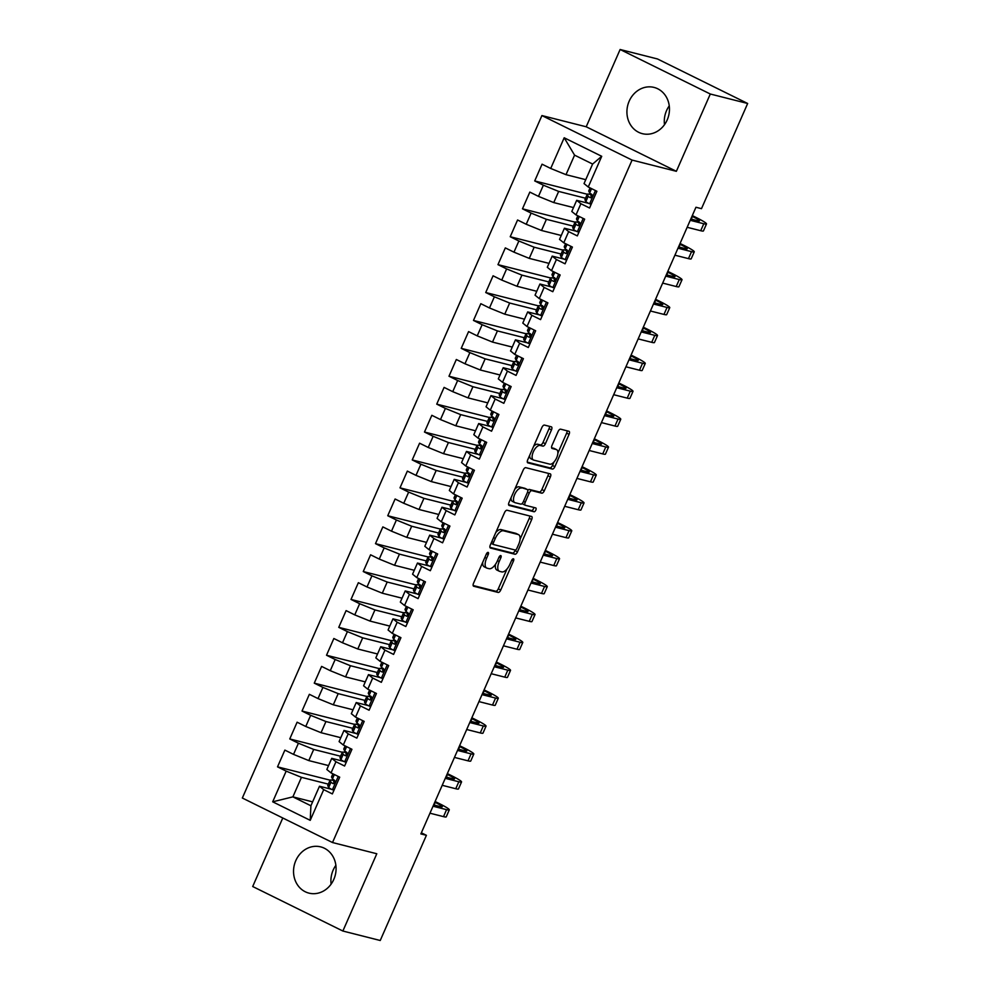 <?xml version="1.0" encoding="UTF-8"?>
<svg xmlns="http://www.w3.org/2000/svg" width="990" height="990" viewBox="0 0 990 990"><rect width="100%" height="100%" fill="white"/><g stroke="black" fill="none" stroke-linecap="round" stroke-linejoin="round"><path stroke-width="1.49" d="M488.132 552.395A2.104 0.965 116.3 0 0 486.338 554.066L473.554 583.172A3.007 1.374 116.3 0 0 473.591 586.204A3.007 1.374 116.3 0 0 473.715 586.253L498.168 592.441A3.007 1.374 116.3 0 0 500.73 590.04L513.501 560.946A2.104 0.965 116.3 0 0 513.488 558.818A2.104 0.965 116.3 0 0 513.389 558.793A2.104 0.965 116.3 0 0 511.607 560.464L509.949 564.226A9.603 4.405 116.3 0 1 501.757 571.898L499.715 571.379A9.603 4.405 116.3 0 1 499.307 571.23A9.603 4.405 116.3 0 1 499.22 561.516L500.866 557.754A2.104 0.965 116.3 0 0 500.853 555.625A2.104 0.965 116.3 0 0 500.754 555.588A2.104 0.965 116.3 0 0 498.972 557.271L497.314 561.033A9.603 4.405 116.3 0 1 489.122 568.693L487.08 568.186A9.603 4.405 116.3 0 1 486.672 568.025A9.603 4.405 116.3 0 1 486.585 558.311L488.231 554.548A2.104 0.965 116.3 0 0 488.219 552.42A2.104 0.965 116.3 0 0 488.132 552.395M629.182 101.153A23.859 21.099 -75.8 0 0 642.337 133.662A23.859 21.099 -75.8 0 0 667.198 119.926A23.859 21.099 -75.8 0 0 654.043 87.417A23.859 21.099 -75.8 0 0 629.182 101.153M669.252 105.868A23.859 21.099 -75.8 0 0 666.542 110.62A23.859 21.099 -75.8 0 0 664.488 124.678M295.8 860.619A23.859 21.099 -75.8 0 0 308.954 893.129A23.859 21.099 -75.8 0 0 333.816 879.38A23.859 21.099 -75.8 0 0 320.661 846.871A23.859 21.099 -75.8 0 0 295.8 860.619M335.87 865.322A23.859 21.099 -75.8 0 0 333.172 870.074A23.859 21.099 -75.8 0 0 331.106 884.132M551.48 429.895A3.007 1.374 116.3 0 0 551.455 426.863A3.007 1.374 116.3 0 0 551.331 426.814L544.463 425.081A3.007 1.374 116.3 0 0 541.901 427.47L527.72 459.793A3.007 1.374 116.3 0 0 527.744 462.825A3.007 1.374 116.3 0 0 527.88 462.875L552.333 469.062A3.007 1.374 116.3 0 0 554.883 466.674L569.077 434.35A3.007 1.374 116.3 0 0 569.04 431.318A3.007 1.374 116.3 0 0 568.916 431.269L560.637 429.177A3.007 1.374 116.3 0 0 558.075 431.566L551.999 445.401A3.007 1.374 116.3 0 0 552.024 448.433A3.007 1.374 116.3 0 0 552.16 448.482L556.269 449.522A8.031 3.688 116.3 0 1 556.603 449.646A8.031 3.688 116.3 0 1 556.516 458.123A8.031 3.688 116.3 0 1 549.834 464.174L533.734 460.103A8.031 3.688 116.3 0 1 533.4 459.966A8.031 3.688 116.3 0 1 533.474 451.489A8.031 3.688 116.3 0 1 540.169 445.45L542.854 446.119A3.007 1.374 116.3 0 0 545.416 443.73L551.48 429.895L549.042 428.695A3.007 1.374 116.3 0 0 549.462 426.344M710.3 94.013L620.124 49.5L586.204 126.782L676.368 171.307L710.3 94.013L747.66 103.48L701.489 208.667L695.958 207.256L420.874 833.914L426.405 835.312L421.356 832.813M676.368 171.307L632.078 160.083L332.504 842.54L242.34 798.027L541.914 115.57L632.078 160.083M282.781 817.988L252.697 886.52L342.874 931.033L376.794 853.751L332.504 842.54M342.874 931.033L380.234 940.5L426.405 835.312M507.078 510.246A3.007 1.374 116.3 0 0 504.516 512.647L490.335 544.958A3.007 1.374 116.3 0 0 490.359 548.002A3.007 1.374 116.3 0 0 490.483 548.039L514.936 554.239A3.007 1.374 116.3 0 0 517.498 551.838L531.692 519.527A3.007 1.374 116.3 0 0 531.655 516.495A3.007 1.374 116.3 0 0 531.531 516.446L507.078 510.246M509.021 502.375L523.215 470.064A3.007 1.374 116.3 0 1 525.777 467.664L550.23 473.851A3.007 1.374 116.3 0 1 550.353 473.901A3.007 1.374 116.3 0 1 550.378 476.945L544.314 490.768A3.007 1.374 116.3 0 1 541.753 493.168L531.828 490.656A3.007 1.374 116.3 0 0 529.266 493.045L525.245 502.227A3.007 1.374 116.3 0 0 525.269 505.259A3.007 1.374 116.3 0 0 525.405 505.308L535.726 507.92A2.104 0.965 116.3 0 1 535.813 507.957A2.104 0.965 116.3 0 1 535.788 510.172A2.104 0.965 116.3 0 1 534.043 511.756L509.182 505.457A3.007 1.374 116.3 0 1 509.058 505.407A3.007 1.374 116.3 0 1 509.021 502.375M312.63 801.863L292.879 796.863L310.91 805.773L310.229 820.339L323.705 789.649L332.355 793.918L339.706 777.175L331.044 772.905L335.944 761.743L344.594 766.025L351.945 749.282L343.295 745.012L348.195 733.85L356.846 738.119L364.196 721.376L355.546 717.107L360.447 705.944L369.097 710.214L376.447 693.483L367.797 689.201L372.686 678.051L381.348 682.32L388.686 665.577L380.036 661.308L384.937 650.145L393.587 654.415L400.938 637.671L392.288 633.402L397.188 622.24L405.838 626.521L413.189 609.778L404.539 605.509L409.439 594.346L418.089 598.616L425.44 581.873L416.778 577.603L421.678 566.441L430.328 570.71L437.679 553.979L429.029 549.697L433.929 538.548L442.579 542.817L449.93 526.074L441.28 521.804L446.181 510.642L454.831 514.911L462.182 498.168L453.531 493.899L458.42 482.736L467.082 487.018L474.42 470.275L465.77 466.005L470.671 454.843L479.321 459.113L486.672 442.369L478.022 438.1L482.922 426.938L491.572 431.207L498.923 414.476L490.273 410.194L495.161 399.044L503.823 403.314L511.162 386.57L502.512 382.301L507.412 371.139L516.062 375.408L523.413 358.665L514.763 354.395L519.663 343.233L528.314 347.502L535.664 330.771L527.014 326.502L531.915 315.34L540.565 319.609L547.915 302.866L539.253 298.596L544.154 287.434L552.804 291.704L560.154 274.972L551.504 270.691L556.405 259.541L565.055 263.81L572.406 247.067L563.755 242.797L568.656 231.635L577.306 235.905L584.657 219.161L576.007 214.892L580.895 203.73L589.557 207.999L596.896 191.268L588.246 186.999L584.038 183.583L592.614 164.055L574.571 155.145L566.008 174.673L585.746 179.673M310.229 820.339L272.696 801.813L286.172 771.123L301.455 777.336L328.334 784.142M335.065 780.999A23.401 2.03 23.7 0 0 330.078 780.17L277.522 766.854L286.172 771.123M277.522 766.854L284.873 750.111L293.523 754.38L298.423 743.218L313.706 749.43L340.585 756.236M347.317 753.093A23.401 2.03 23.7 0 0 342.33 752.264L289.761 738.948L298.423 743.218M289.761 738.948L297.111 722.205L305.762 726.474L310.662 715.324L325.945 721.537L352.836 728.343M359.556 725.2A23.401 2.03 23.7 0 0 354.581 724.371L302.012 711.043L310.662 715.324M302.012 711.043L309.363 694.312L318.013 698.581L322.913 687.419L338.196 693.631L365.075 700.437M366.832 696.453L314.263 683.149L322.913 687.419M314.263 683.149L321.614 666.406L330.264 670.676L335.164 659.513L350.448 665.726L377.326 672.532M384.058 669.389A23.401 2.03 23.7 0 0 379.071 668.559L326.514 655.244L335.164 659.513M326.514 655.244L333.853 638.501L342.503 642.782L347.403 631.62L362.686 637.832L389.577 644.639M396.297 641.495A23.401 2.03 23.7 0 0 391.322 640.666L338.753 627.351L347.403 631.62M338.753 627.351L346.104 610.607L354.754 614.877L359.655 603.714L374.938 609.927L401.829 616.733M408.548 613.59A23.401 2.03 23.7 0 0 403.574 612.761L351.005 599.445L359.655 603.714M351.005 599.445L358.355 582.702L367.005 586.971L371.906 575.821L387.189 582.033L414.068 588.84M420.8 585.696A23.401 2.03 23.7 0 0 415.812 584.855L363.256 571.539L371.906 575.821M363.256 571.539L370.594 554.808L379.257 559.078L384.145 547.915L399.44 554.128L426.319 560.934M433.051 557.791A23.401 2.03 23.7 0 0 428.064 556.962L375.495 543.646L384.145 547.915M375.495 543.646L382.845 526.903L391.496 531.172L396.396 520.01L411.679 526.222L438.57 533.028M445.29 529.885A23.401 2.03 23.7 0 0 440.315 529.056L387.746 515.74L396.396 520.01M387.746 515.74L395.097 498.997L403.747 503.279L408.647 492.117L423.93 498.329L450.809 505.135M452.566 501.15L399.997 487.847L408.647 492.117M399.997 487.847L407.348 471.104L415.998 475.373L420.899 464.211L436.182 470.423L463.06 477.229M464.805 473.245L412.236 459.942L420.899 464.211M412.236 459.942L419.587 443.198L428.237 447.468L433.137 436.305L448.421 442.53L475.311 449.336M482.031 446.193A23.401 2.03 23.7 0 0 477.056 445.351L424.487 432.036L433.137 436.305M424.487 432.036L431.838 415.305L440.488 419.574L445.389 408.412L460.672 414.624L487.55 421.431M494.282 418.287A23.401 2.03 23.7 0 0 489.295 417.458L436.739 404.143L445.389 408.412M436.739 404.143L444.089 387.399L452.739 391.669L457.64 380.507L472.923 386.719L499.802 393.525M506.534 390.382A23.401 2.03 23.7 0 0 501.546 389.553L448.99 376.237L457.64 380.507M448.99 376.237L456.328 359.494L464.978 363.775L469.879 352.613L485.162 358.825L512.053 365.632M518.772 362.489A23.401 2.03 23.7 0 0 513.798 361.659L461.229 348.344L469.879 352.613M461.229 348.344L468.579 331.601L477.229 335.87L482.13 324.708L497.413 330.92L524.304 337.726M531.024 334.583A23.401 2.03 23.7 0 0 526.049 333.754L473.48 320.438L482.13 324.708M473.48 320.438L480.831 303.695L489.481 307.964L494.381 296.802L509.664 303.027L536.543 309.833M543.275 306.69A23.401 2.03 23.7 0 0 538.288 305.848L485.731 292.533L494.381 296.802M485.731 292.533L493.07 275.802L501.732 280.071L506.62 268.909L521.916 275.121L548.794 281.927M555.526 278.784A23.401 2.03 23.7 0 0 550.539 277.955L497.97 264.639L506.62 268.909M497.97 264.639L505.321 247.896L513.971 252.165L518.871 241.003L534.154 247.215L561.045 254.022M567.765 250.878A23.401 2.03 23.7 0 0 562.79 250.049L510.221 236.734L518.871 241.003M510.221 236.734L517.572 219.99L526.222 224.26L531.123 213.11L546.406 219.322L573.284 226.128M575.042 222.144L522.472 208.828L531.123 213.11M522.472 208.828L529.823 192.097L538.473 196.367L543.374 185.204L558.657 191.417L585.536 198.223M592.268 195.079A23.401 2.03 23.7 0 0 587.28 194.25L534.711 180.935L543.374 185.204M534.711 180.935L542.062 164.192L550.712 168.461L564.189 137.771L601.722 156.296L588.246 186.999M588.654 203.358L576.687 200.327L571.787 211.489L576.007 214.892M580.895 203.73L576.687 200.327M550.712 168.461L566.008 174.673M564.189 137.771L574.571 155.145M576.415 231.252L564.436 228.22L559.536 239.382L563.755 242.797M568.656 231.635L564.436 228.22M558.657 191.417L553.757 202.579L573.507 207.578M538.473 196.367L553.757 202.579M564.164 259.157L552.197 256.125L547.297 267.288L551.504 270.691M556.405 259.541L552.197 256.125M546.406 219.322L541.505 230.484L561.256 235.484M526.222 224.26L541.505 230.484M551.913 287.05L539.946 284.019L535.046 295.181L539.253 298.596M544.154 287.434L539.946 284.019M534.154 247.215L529.254 258.378L549.005 263.377M513.971 252.165L529.254 258.378M539.674 314.956L527.695 311.924L522.794 323.087L527.014 326.502M531.915 315.34L527.695 311.924M521.916 275.121L517.015 286.283L536.753 291.283M501.732 280.071L517.015 286.283M527.423 342.862L515.456 339.83L510.555 350.992L514.763 354.395M519.663 343.233L515.456 339.83M509.664 303.027L504.764 314.177L524.514 319.176M489.481 307.964L504.764 314.177M515.171 370.755L503.205 367.723L498.304 378.885L502.512 382.301M507.412 371.139L503.205 367.723M497.413 330.92L492.513 342.082L512.263 347.082M477.229 335.87L492.513 342.082M502.932 398.661L490.953 395.629L486.053 406.791L490.273 410.194M495.161 399.044L490.953 395.629M485.162 358.825L480.274 369.988L500.012 374.987M464.978 363.775L480.274 369.988M490.681 426.554L478.702 423.534L473.814 434.684L478.022 438.1M482.922 426.938L478.702 423.534M472.923 386.719L468.022 397.881L487.773 402.881M452.739 391.669L468.022 397.881M478.43 454.46L466.463 451.428L461.563 462.59L465.77 466.005M470.671 454.843L466.463 451.428M460.672 414.624L455.771 425.787L475.522 430.786M440.488 419.574L455.771 425.787M466.179 482.365L454.212 479.333L449.312 490.496L453.531 493.899M458.42 482.736L454.212 479.333M448.421 442.53L443.52 453.68L463.271 458.692M428.237 447.468L443.52 453.68M453.94 510.258L441.961 507.226L437.06 518.389L441.28 521.804M446.181 510.642L441.961 507.226M436.182 470.423L431.281 481.586L451.032 486.585M415.998 475.373L431.281 481.586M441.689 538.164L429.722 535.132L424.821 546.294L429.029 549.697M433.929 538.548L429.722 535.132M423.93 498.329L419.03 509.491L438.78 514.491M403.747 503.279L419.03 509.491M429.437 566.057L417.471 563.038L412.57 574.188L416.778 577.603M421.678 566.441L417.471 563.038M411.679 526.222L406.779 537.384L426.529 542.384M391.496 531.172L406.779 537.384M417.198 593.963L405.219 590.931L400.319 602.093L404.539 605.509M409.439 594.346L405.219 590.931M399.44 554.128L394.54 565.29L414.278 570.289M379.257 559.078L394.54 565.29M404.947 621.869L392.968 618.837L388.08 629.999L392.288 633.402M397.188 622.24L392.968 618.837M387.189 582.033L382.289 593.196L402.039 598.195M367.005 586.971L382.289 593.196M392.696 649.762L380.729 646.73L375.829 657.892L380.036 661.308M384.937 650.145L380.729 646.73M374.938 609.927L370.037 621.089L389.788 626.088M354.754 614.877L370.037 621.089M380.457 677.667L368.478 674.635L363.578 685.798L367.797 689.201M372.686 678.051L368.478 674.635M362.686 637.832L357.798 648.995L377.536 653.994M342.503 642.782L357.798 648.995M368.206 705.573L356.227 702.541L351.326 713.691L355.546 717.107M360.447 705.944L356.227 702.541M350.448 665.726L345.547 676.888L365.298 681.887M330.264 670.676L345.547 676.888M355.954 733.466L343.988 730.434L339.087 741.597L343.295 745.012M348.195 733.85L343.988 730.434M338.196 693.631L333.296 704.793L353.046 709.793M318.013 698.581L333.296 704.793M343.703 761.372L331.737 758.34L326.836 769.502L331.044 772.905M335.944 761.743L331.737 758.34M325.945 721.537L321.045 732.699L340.795 737.699M305.762 726.474L321.045 732.699M331.464 789.265L319.485 786.233L310.91 805.773M323.705 789.649L319.485 786.233M313.706 749.43L308.806 760.592L328.556 765.592M293.523 754.38L308.806 760.592M747.66 103.48L657.496 58.967L620.124 49.5M586.204 126.782L541.914 115.57M301.455 777.336L292.879 796.863L272.696 801.813M592.614 164.055L601.722 156.296M482.724 562.283A9.603 4.405 116.3 0 0 484.234 566.825L486.672 568.025M495.532 564.275A9.603 4.405 116.3 0 0 496.869 570.03L499.307 571.23M473.146 585.523L495.73 591.24A3.007 1.374 116.3 0 0 498.292 588.84L507.004 569.003M520.084 539.216L529.254 518.327A3.007 1.374 116.3 0 0 529.662 515.976M489.914 547.309L512.498 553.039A3.007 1.374 116.3 0 0 515.06 550.638L515.332 550.032M493.552 542.433A2.104 0.965 116.3 0 0 493.577 544.562A2.104 0.965 116.3 0 0 493.664 544.587L515.134 550.019A2.104 0.965 116.3 0 0 516.916 548.349L518.661 544.376A9.603 4.405 116.3 0 0 518.574 534.662A9.603 4.405 116.3 0 0 518.166 534.513L503.489 530.801A9.603 4.405 116.3 0 0 495.297 538.461L493.552 542.433L491.82 541.58M491.065 543.3A2.104 0.965 116.3 0 0 491.139 543.349A2.104 0.965 116.3 0 0 491.226 543.386L493.49 544.512M518.574 534.662L516.136 533.462A9.603 4.405 116.3 0 0 515.728 533.313L518.166 534.513M495.804 532.484A9.603 4.405 116.3 0 1 501.051 529.601L515.728 533.313M527.794 490.298A3.007 1.374 116.3 0 1 529.39 489.456L539.315 491.956A3.007 1.374 116.3 0 0 541.876 489.567L547.94 475.732A3.007 1.374 116.3 0 0 548.361 473.381M522.374 503.279A3.007 1.374 116.3 0 0 522.831 504.059A3.007 1.374 116.3 0 0 522.968 504.108L525.158 505.185M508.613 504.727L531.605 510.555A2.104 0.965 116.3 0 0 533.016 509.565A2.104 0.965 116.3 0 0 533.709 507.412M521.544 488.045A8.031 3.688 116.3 0 0 514.85 494.097A8.031 3.688 116.3 0 0 514.775 502.574A8.031 3.688 116.3 0 0 515.109 502.697L520.777 504.133A3.007 1.374 116.3 0 0 523.339 501.744L527.373 492.562A3.007 1.374 116.3 0 0 527.336 489.53A3.007 1.374 116.3 0 0 527.212 489.481L519.107 486.845A8.031 3.688 116.3 0 0 514.85 489.11M511.063 497.747A8.031 3.688 116.3 0 0 512.337 501.373L514.775 502.574M525.022 488.404A3.007 1.374 116.3 0 0 524.898 488.33A3.007 1.374 116.3 0 0 524.774 488.28L527.212 489.481M519.107 486.845L524.774 488.28M533.622 446.341A8.031 3.688 116.3 0 1 537.731 444.238L540.416 444.918A3.007 1.374 116.3 0 0 542.978 442.53L549.042 428.695M529.675 455.338A8.031 3.688 116.3 0 0 530.962 458.766L533.4 459.966M554.474 448.631A8.031 3.688 116.3 0 0 554.165 448.445A8.031 3.688 116.3 0 0 553.831 448.321L556.269 449.522M551.591 447.752L553.831 448.321M557.89 453.074L566.639 433.15A3.007 1.374 116.3 0 0 567.047 430.799M527.299 462.144L549.896 467.862A3.007 1.374 116.3 0 0 552.457 465.461L553.942 462.07M334.014 790.119L332.281 789.686A8.106 0.705 -156.3 0 1 328.668 787.495L327.789 785.701A23.401 2.03 -156.3 0 1 327.752 785.466L330.078 780.17A23.401 2.03 23.7 0 0 330.115 780.405L330.994 782.199A8.106 0.705 23.7 0 0 332.949 783.523L333.197 783.622M332.281 789.686L334.261 789.562M333.457 783.647L332.949 783.523C335.09 783.276 335.585 782.162 334.422 780.182A8.106 0.705 -156.3 0 1 332.454 778.845L331.576 777.051A23.401 2.03 -156.3 0 1 331.551 776.816L332.875 773.809M435.105 801.504L438.681 803.274A22.943 1.992 -156.3 0 1 449.299 809.857L446.243 816.837A22.943 1.992 -156.3 0 1 443.508 816.639L429.969 813.211M449.299 809.857A22.943 1.992 -156.3 0 1 446.577 809.659L433.026 806.231M334.397 783.3L333.741 781.964A19.416 1.683 -156.3 0 1 333.729 781.766A19.416 1.683 -156.3 0 1 335.177 781.741M433.608 804.92L440.488 806.652A15.296 1.324 23.7 0 0 442.295 806.788A15.296 1.324 23.7 0 0 435.216 802.395L434.796 802.185M346.265 762.226L344.532 761.78A8.106 0.705 -156.3 0 1 340.907 759.602L340.028 757.808A23.401 2.03 -156.3 0 1 340.003 757.56L342.33 752.264A23.401 2.03 23.7 0 0 342.354 752.499L343.233 754.293A8.106 0.705 23.7 0 0 345.201 755.63L345.436 755.716M344.532 761.78L346.512 761.657M345.708 755.754L345.201 755.63C347.341 755.382 347.837 754.269 346.673 752.276A8.106 0.705 -156.3 0 1 344.706 750.952L343.827 749.158A23.401 2.03 -156.3 0 1 343.802 748.923L345.126 745.903M447.344 773.598L450.92 775.368A22.943 1.992 -156.3 0 1 461.55 781.964L458.481 788.931A22.943 1.992 -156.3 0 1 455.759 788.733L442.208 785.305M461.55 781.964A22.943 1.992 -156.3 0 1 458.828 781.766L445.277 778.338M346.649 755.407L345.993 754.058A19.416 1.683 -156.3 0 1 345.968 753.86A19.416 1.683 -156.3 0 1 347.416 753.836M445.846 777.014L452.727 778.759A15.296 1.324 23.7 0 0 454.546 778.883A15.296 1.324 23.7 0 0 447.468 774.489L447.047 774.291M358.516 734.32L356.784 733.887A8.106 0.705 -156.3 0 1 353.158 731.697L352.279 729.902A23.401 2.03 -156.3 0 1 352.254 729.667L354.581 724.371A23.401 2.03 23.7 0 0 354.606 724.606L355.484 726.4A8.106 0.705 23.7 0 0 357.452 727.724L357.687 727.823M356.784 733.887L358.764 733.763M357.947 727.848L357.452 727.724C359.593 727.477 360.075 726.363 358.925 724.371A8.106 0.705 -156.3 0 1 356.957 723.047L356.078 721.252A23.401 2.03 -156.3 0 1 356.041 721.017L357.365 718.01M459.595 745.705L463.171 747.462A22.943 1.992 -156.3 0 1 473.802 754.058L470.733 761.038A22.943 1.992 -156.3 0 1 468.01 760.84L454.46 757.412M473.802 754.058A22.943 1.992 -156.3 0 1 471.067 753.86L457.516 750.432M358.9 727.501L358.244 726.165A19.416 1.683 -156.3 0 1 358.219 725.967A19.416 1.683 -156.3 0 1 359.667 725.93M458.098 749.108L464.978 750.853A15.296 1.324 23.7 0 0 466.797 750.989A15.296 1.324 23.7 0 0 459.707 746.596L459.298 746.386M370.767 706.427L369.022 705.981A8.106 0.705 -156.3 0 1 365.409 703.791L364.53 702.009A23.401 2.03 -156.3 0 1 364.493 701.762L366.82 696.465A23.401 2.03 23.7 0 0 366.857 696.7L367.736 698.495A8.106 0.705 23.7 0 0 369.703 699.819L369.938 699.918M369.022 705.981L371.015 705.858M370.198 699.955L369.703 699.819C371.832 699.584 372.327 698.457 371.163 696.477A8.106 0.705 -156.3 0 1 369.196 695.153L368.317 693.359A23.401 2.03 -156.3 0 1 368.292 693.111L369.617 690.104M471.846 717.799L475.423 719.569A22.943 1.992 -156.3 0 1 486.041 726.153L482.984 733.132A22.943 1.992 -156.3 0 1 480.261 732.934L466.711 729.506M486.041 726.153A22.943 1.992 -156.3 0 1 483.318 725.967L469.767 722.527M371.807 697.294A23.401 2.03 23.7 0 0 366.82 696.465M371.151 699.596L370.495 698.259A19.416 1.683 -156.3 0 1 370.47 698.061A19.416 1.683 -156.3 0 1 371.918 698.037M470.349 721.215L477.229 722.948A15.296 1.324 23.7 0 0 479.049 723.084A15.296 1.324 23.7 0 0 471.958 718.691L471.549 718.48M383.006 678.521L381.274 678.088A8.106 0.705 -156.3 0 1 377.648 675.898L376.769 674.103A23.401 2.03 -156.3 0 1 376.745 673.868L379.071 668.559A23.401 2.03 23.7 0 0 379.096 668.807L379.974 670.601A8.106 0.705 23.7 0 0 381.942 671.925L382.19 672.012M381.274 678.088L383.254 677.952M382.449 672.049L381.942 671.925C384.083 671.678 384.578 670.564 383.415 668.572A8.106 0.705 -156.3 0 1 381.447 667.248L380.568 665.453A23.401 2.03 -156.3 0 1 380.544 665.218L381.868 662.211M484.098 689.894L487.662 691.663A22.943 1.992 -156.3 0 1 498.292 698.259L495.235 705.226A22.943 1.992 -156.3 0 1 492.5 705.041L478.95 701.601M498.292 698.259A22.943 1.992 -156.3 0 1 495.569 698.061L482.019 694.634M383.39 671.703L382.734 670.354A19.416 1.683 -156.3 0 1 382.709 670.156A19.416 1.683 -156.3 0 1 384.157 670.131M482.6 693.309L489.468 695.054A15.296 1.324 23.7 0 0 491.288 695.178A15.296 1.324 23.7 0 0 484.209 690.785L483.788 690.587M395.257 650.616L393.525 650.183A8.106 0.705 -156.3 0 1 389.899 647.992L389.021 646.198A23.401 2.03 -156.3 0 1 388.996 645.963L391.322 640.666A23.401 2.03 23.7 0 0 391.347 640.901L392.226 642.696A8.106 0.705 23.7 0 0 394.193 644.02L394.428 644.119M393.525 650.183L395.505 650.059M394.701 644.144L394.193 644.02C396.334 643.772 396.817 642.659 395.666 640.679A8.106 0.705 -156.3 0 1 393.698 639.342L392.82 637.548A23.401 2.03 -156.3 0 1 392.795 637.312L394.107 634.305M496.337 662.001L499.913 663.77A22.943 1.992 -156.3 0 1 510.543 670.354L507.474 677.333A22.943 1.992 -156.3 0 1 504.752 677.135L491.201 673.707M510.543 670.354A22.943 1.992 -156.3 0 1 507.808 670.156L494.257 666.728M395.641 643.797L394.985 642.461A19.416 1.683 -156.3 0 1 394.961 642.263A19.416 1.683 -156.3 0 1 396.408 642.225M494.839 665.416L501.72 667.149A15.296 1.324 23.7 0 0 503.539 667.285A15.296 1.324 23.7 0 0 496.46 662.892L496.039 662.681M407.509 622.722L405.776 622.277A8.106 0.705 -156.3 0 1 402.15 620.099L401.272 618.304A23.401 2.03 -156.3 0 1 401.235 618.057L403.574 612.761A23.401 2.03 23.7 0 0 403.598 612.996L404.477 614.79A8.106 0.705 23.7 0 0 406.445 616.126L406.68 616.213M405.776 622.277L407.756 622.153M406.94 616.25L406.445 616.126C408.585 615.879 409.068 614.765 407.905 612.773A8.106 0.705 -156.3 0 1 405.95 611.449L405.071 609.654A23.401 2.03 -156.3 0 1 405.034 609.419L406.358 606.4M508.588 634.095L512.164 635.865A22.943 1.992 -156.3 0 1 522.782 642.461L519.725 649.428A22.943 1.992 -156.3 0 1 517.003 649.23L503.452 645.802M522.782 642.461A22.943 1.992 -156.3 0 1 520.059 642.263L506.509 638.835M407.892 615.904L407.236 614.555A19.416 1.683 -156.3 0 1 407.212 614.357A19.416 1.683 -156.3 0 1 408.66 614.332M507.09 637.51L513.971 639.255A15.296 1.324 23.7 0 0 515.79 639.379A15.296 1.324 23.7 0 0 508.699 634.986L508.291 634.788M419.748 594.817L418.015 594.384A8.106 0.705 -156.3 0 1 414.389 592.193L413.511 590.399A23.401 2.03 -156.3 0 1 413.486 590.164L415.812 584.855A23.401 2.03 23.7 0 0 415.85 585.102L416.716 586.897A8.106 0.705 23.7 0 0 418.683 588.221L418.931 588.32M418.015 594.384L419.995 594.26M419.191 588.345L418.683 588.221C420.824 587.973 421.319 586.86 420.156 584.867A8.106 0.705 -156.3 0 1 418.188 583.543L417.31 581.749A23.401 2.03 -156.3 0 1 417.285 581.514L418.609 578.507M520.839 606.202L524.415 607.959A22.943 1.992 -156.3 0 1 535.033 614.555L531.976 621.534A22.943 1.992 -156.3 0 1 529.242 621.336L515.691 617.909M535.033 614.555A22.943 1.992 -156.3 0 1 532.311 614.357L518.76 610.929M420.131 587.998L419.475 586.662A19.416 1.683 -156.3 0 1 419.451 586.464A19.416 1.683 -156.3 0 1 420.911 586.427M519.342 609.605L526.21 611.35A15.296 1.324 23.7 0 0 528.029 611.486A15.296 1.324 23.7 0 0 520.95 607.093L520.53 606.882M431.999 566.923L430.266 566.478A8.106 0.705 -156.3 0 1 426.641 564.288L425.762 562.506A23.401 2.03 -156.3 0 1 425.737 562.258L428.064 556.962A23.401 2.03 23.7 0 0 428.088 557.197L428.967 558.991A8.106 0.705 23.7 0 0 430.935 560.315L431.17 560.414M430.266 566.478L432.246 566.354M431.442 560.451L430.935 560.315C433.075 560.08 433.571 558.954 432.407 556.974A8.106 0.705 -156.3 0 1 430.44 555.65L429.561 553.856A23.401 2.03 -156.3 0 1 429.536 553.608L430.848 550.601M533.078 578.296L536.654 580.066A22.943 1.992 -156.3 0 1 547.284 586.649L544.215 593.629A22.943 1.992 -156.3 0 1 541.493 593.431L527.942 590.003M547.284 586.649A22.943 1.992 -156.3 0 1 544.562 586.464L531.011 583.023M432.382 560.093L431.727 558.756A19.416 1.683 -156.3 0 1 431.702 558.558A19.416 1.683 -156.3 0 1 433.15 558.533M531.581 581.712L538.461 583.444A15.296 1.324 23.7 0 0 540.28 583.58A15.296 1.324 23.7 0 0 533.202 579.187L532.781 578.977M444.25 539.018L442.518 538.585A8.106 0.705 -156.3 0 1 438.892 536.394L438.013 534.6A23.401 2.03 -156.3 0 1 437.988 534.365L440.315 529.056A23.401 2.03 23.7 0 0 440.34 529.304L441.218 531.086A8.106 0.705 23.7 0 0 443.186 532.422L443.421 532.509M442.518 538.585L444.498 538.449M443.681 532.546L443.186 532.422C445.327 532.175 445.809 531.061 444.646 529.068A8.106 0.705 -156.3 0 1 442.691 527.744L441.812 525.95A23.401 2.03 -156.3 0 1 441.775 525.715L443.099 522.708M545.329 550.39L548.906 552.16A22.943 1.992 -156.3 0 1 559.536 558.756L556.467 565.723A22.943 1.992 -156.3 0 1 553.744 565.538L540.193 562.097M559.536 558.756A22.943 1.992 -156.3 0 1 556.801 558.558L543.25 555.13M444.634 532.199L443.978 530.85A19.416 1.683 -156.3 0 1 443.953 530.652A19.416 1.683 -156.3 0 1 445.401 530.628M543.832 553.806L550.712 555.551A15.296 1.324 23.7 0 0 552.531 555.675A15.296 1.324 23.7 0 0 545.441 551.282L545.032 551.083M456.489 511.112L454.757 510.679A8.106 0.705 -156.3 0 1 451.143 508.489L450.264 506.694A23.401 2.03 -156.3 0 1 450.227 506.459L452.554 501.163A23.401 2.03 23.7 0 0 452.591 501.398L453.47 503.192A8.106 0.705 23.7 0 0 455.425 504.516L455.672 504.615M454.757 510.679L456.736 510.555M455.932 504.64L455.425 504.516C457.566 504.269 458.061 503.155 456.897 501.175A8.106 0.705 -156.3 0 1 454.93 499.839L454.051 498.044A23.401 2.03 -156.3 0 1 454.026 497.809L455.351 494.802M557.58 522.497L561.157 524.255A22.943 1.992 -156.3 0 1 571.774 530.85L568.718 537.83A22.943 1.992 -156.3 0 1 565.983 537.632L552.445 534.204M571.774 530.85A22.943 1.992 -156.3 0 1 569.052 530.652L555.501 527.225M457.541 501.992A23.401 2.03 23.7 0 0 452.554 501.163M456.885 504.294L456.217 502.957A19.416 1.683 -156.3 0 1 456.204 502.759A19.416 1.683 -156.3 0 1 457.652 502.722M556.083 525.913L562.964 527.645A15.296 1.324 23.7 0 0 564.77 527.781A15.296 1.324 23.7 0 0 557.692 523.388L557.283 523.178M468.74 483.219L467.008 482.774A8.106 0.705 -156.3 0 1 463.382 480.596L462.503 478.801A23.401 2.03 -156.3 0 1 462.479 478.554L464.805 473.257A23.401 2.03 23.7 0 0 464.83 473.492L465.708 475.287A8.106 0.705 23.7 0 0 467.676 476.623L467.911 476.71M467.008 482.774L468.988 482.65M468.183 476.747L467.676 476.623C469.817 476.376 470.312 475.262 469.149 473.269A8.106 0.705 -156.3 0 1 467.181 471.945L466.302 470.151A23.401 2.03 -156.3 0 1 466.278 469.916L467.602 466.896M569.819 494.592L573.396 496.361A22.943 1.992 -156.3 0 1 584.026 502.957L580.969 509.924A22.943 1.992 -156.3 0 1 578.234 509.726L564.684 506.298M584.026 502.957A22.943 1.992 -156.3 0 1 581.303 502.759L567.753 499.319M469.792 474.086A23.401 2.03 23.7 0 0 464.805 473.257M469.124 476.4L468.468 475.052A19.416 1.683 -156.3 0 1 468.443 474.854A19.416 1.683 -156.3 0 1 469.891 474.829M568.322 498.007L575.202 499.752A15.296 1.324 23.7 0 0 577.021 499.876A15.296 1.324 23.7 0 0 569.943 495.483L569.522 495.285M480.992 455.313L479.259 454.88A8.106 0.705 -156.3 0 1 475.633 452.69L474.755 450.896A23.401 2.03 -156.3 0 1 474.73 450.66L477.056 445.351A23.401 2.03 23.7 0 0 477.081 445.599L477.96 447.393A8.106 0.705 23.7 0 0 479.927 448.718L480.162 448.804M479.259 454.88L481.239 454.757M480.422 448.841L479.927 448.718C482.068 448.47 482.551 447.356 481.4 445.364A8.106 0.705 -156.3 0 1 479.432 444.04L478.554 442.245A23.401 2.03 -156.3 0 1 478.529 442.01L479.841 439.003M582.071 466.698L585.647 468.456A22.943 1.992 -156.3 0 1 596.277 475.052L593.208 482.031A22.943 1.992 -156.3 0 1 590.486 481.833L576.935 478.405M596.277 475.052A22.943 1.992 -156.3 0 1 593.542 474.854L579.991 471.426M481.375 448.495L480.719 447.158A19.416 1.683 -156.3 0 1 480.695 446.96A19.416 1.683 -156.3 0 1 482.142 446.923M580.573 470.101L587.454 471.846A15.296 1.324 23.7 0 0 589.273 471.983A15.296 1.324 23.7 0 0 582.182 467.577L581.774 467.379M493.243 427.42L491.498 426.975A8.106 0.705 -156.3 0 1 487.884 424.784L487.006 423.002A23.401 2.03 -156.3 0 1 486.969 422.755L489.295 417.458A23.401 2.03 23.7 0 0 489.332 417.693L490.211 419.488A8.106 0.705 23.7 0 0 492.179 420.812L492.414 420.911M491.498 426.975L493.49 426.851M492.674 420.948L492.179 420.812C494.307 420.577 494.802 419.451 493.639 417.471A8.106 0.705 -156.3 0 1 491.671 416.147L490.805 414.352A23.401 2.03 -156.3 0 1 490.768 414.105L492.092 411.098M594.322 438.793L597.898 440.562A22.943 1.992 -156.3 0 1 608.516 447.146L605.459 454.125A22.943 1.992 -156.3 0 1 602.737 453.927L589.186 450.5M608.516 447.146A22.943 1.992 -156.3 0 1 605.793 446.948L592.243 443.52M493.626 420.589L492.971 419.253A19.416 1.683 -156.3 0 1 492.946 419.055A19.416 1.683 -156.3 0 1 494.394 419.03M592.824 442.208L599.705 443.941A15.296 1.324 23.7 0 0 601.524 444.077A15.296 1.324 23.7 0 0 594.433 439.684L594.025 439.473M505.482 399.514L503.749 399.081A8.106 0.705 -156.3 0 1 500.123 396.891L499.245 395.097A23.401 2.03 -156.3 0 1 499.22 394.861L501.546 389.553A23.401 2.03 23.7 0 0 501.571 389.8L502.45 391.582A8.106 0.705 23.7 0 0 504.417 392.919L504.665 393.005M503.749 399.081L505.729 398.945M504.925 393.042L504.417 392.919C506.558 392.671 507.053 391.557 505.89 389.565A8.106 0.705 -156.3 0 1 503.922 388.241L503.044 386.446A23.401 2.03 -156.3 0 1 503.019 386.211L504.343 383.204M606.573 410.887L610.137 412.657A22.943 1.992 -156.3 0 1 620.767 419.253L617.711 426.22A22.943 1.992 -156.3 0 1 614.976 426.034L601.425 422.594M620.767 419.253A22.943 1.992 -156.3 0 1 618.045 419.055L604.494 415.627M505.865 392.696L505.209 391.347A19.416 1.683 -156.3 0 1 505.185 391.149A19.416 1.683 -156.3 0 1 506.632 391.124M605.076 414.303L611.944 416.048A15.296 1.324 23.7 0 0 613.763 416.171A15.296 1.324 23.7 0 0 606.684 411.778L606.264 411.58M517.733 371.609L516 371.176A8.106 0.705 -156.3 0 1 512.375 368.985L511.496 367.191A23.401 2.03 -156.3 0 1 511.471 366.956L513.798 361.659A23.401 2.03 23.7 0 0 513.822 361.894L514.701 363.689A8.106 0.705 23.7 0 0 516.669 365.013L516.904 365.112M516 371.176L517.98 371.052M517.176 365.137L516.669 365.013C518.81 364.765 519.292 363.652 518.141 361.672A8.106 0.705 -156.3 0 1 516.174 360.335L515.295 358.541A23.401 2.03 -156.3 0 1 515.27 358.306L516.582 355.299M618.812 382.994L622.388 384.751A22.943 1.992 -156.3 0 1 633.018 391.347L629.949 398.327A22.943 1.992 -156.3 0 1 627.227 398.129L613.676 394.701M633.018 391.347A22.943 1.992 -156.3 0 1 630.284 391.149L616.733 387.721M518.116 364.79L517.461 363.454A19.416 1.683 -156.3 0 1 517.436 363.256A19.416 1.683 -156.3 0 1 518.884 363.219M617.314 386.409L624.195 388.142A15.296 1.324 23.7 0 0 626.014 388.278A15.296 1.324 23.7 0 0 618.936 383.885L618.515 383.675M529.984 343.716L528.252 343.27A8.106 0.705 -156.3 0 1 524.626 341.092L523.747 339.298A23.401 2.03 -156.3 0 1 523.722 339.05L526.049 333.754A23.401 2.03 23.7 0 0 526.074 333.989L526.952 335.783A8.106 0.705 23.7 0 0 528.92 337.12L529.155 337.206M528.252 343.27L530.232 343.146M529.415 337.243L528.92 337.12C531.061 336.872 531.543 335.759 530.38 333.766A8.106 0.705 -156.3 0 1 528.425 332.442L527.546 330.648A23.401 2.03 -156.3 0 1 527.509 330.4L528.833 327.393M631.063 355.088L634.64 356.858A22.943 1.992 -156.3 0 1 645.257 363.454L642.201 370.421A22.943 1.992 -156.3 0 1 639.478 370.223L625.928 366.795M645.257 363.454A22.943 1.992 -156.3 0 1 642.535 363.256L628.984 359.815M530.368 336.897L529.712 335.548A19.416 1.683 -156.3 0 1 529.687 335.35A19.416 1.683 -156.3 0 1 531.135 335.325M629.566 358.504L636.446 360.249A15.296 1.324 23.7 0 0 638.265 360.372A15.296 1.324 23.7 0 0 631.175 355.979L630.766 355.769M542.223 315.81L540.49 315.377A8.106 0.705 -156.3 0 1 536.865 313.187L535.998 311.392A23.401 2.03 -156.3 0 1 535.961 311.157L538.288 305.848A23.401 2.03 23.7 0 0 538.325 306.096L539.204 307.89A8.106 0.705 23.7 0 0 541.159 309.214L541.406 309.301M540.49 315.377L542.471 315.253M541.666 309.338L541.159 309.214C543.3 308.967 543.795 307.853 542.631 305.861A8.106 0.705 -156.3 0 1 540.664 304.536L539.785 302.742A23.401 2.03 -156.3 0 1 539.76 302.507L541.085 299.5M643.314 327.195L646.891 328.952A22.943 1.992 -156.3 0 1 657.509 335.548L654.452 342.528A22.943 1.992 -156.3 0 1 651.717 342.33L638.166 338.902M657.509 335.548A22.943 1.992 -156.3 0 1 654.786 335.35L641.235 331.922M542.607 308.991L541.951 307.655A19.416 1.683 -156.3 0 1 541.926 307.457A19.416 1.683 -156.3 0 1 543.386 307.42M641.817 330.598L648.698 332.343A15.296 1.324 23.7 0 0 650.504 332.479A15.296 1.324 23.7 0 0 643.426 328.074L643.005 327.876M554.474 287.917L552.742 287.471A8.106 0.705 -156.3 0 1 549.116 285.281L548.237 283.487A23.401 2.03 -156.3 0 1 548.212 283.251L550.539 277.955A23.401 2.03 23.7 0 0 550.564 278.19L551.442 279.984A8.106 0.705 23.7 0 0 553.41 281.308L553.645 281.408M552.742 287.471L554.722 287.347M553.917 281.445L553.41 281.308C555.551 281.073 556.046 279.947 554.883 277.967A8.106 0.705 -156.3 0 1 552.915 276.631L552.036 274.849A23.401 2.03 -156.3 0 1 552.012 274.601L553.323 271.594M655.553 299.289L659.13 301.059A22.943 1.992 -156.3 0 1 669.76 307.642L666.691 314.622A22.943 1.992 -156.3 0 1 663.968 314.424L650.418 310.996M669.76 307.642A22.943 1.992 -156.3 0 1 667.037 307.445L653.487 304.017M554.858 281.086L554.202 279.749A19.416 1.683 -156.3 0 1 554.177 279.551A19.416 1.683 -156.3 0 1 555.625 279.526M654.056 302.705L660.936 304.437A15.296 1.324 23.7 0 0 662.755 304.574A15.296 1.324 23.7 0 0 655.677 300.18L655.256 299.97M566.726 260.011L564.993 259.578A8.106 0.705 -156.3 0 1 561.367 257.388L560.489 255.593A23.401 2.03 -156.3 0 1 560.464 255.358L562.79 250.049A23.401 2.03 23.7 0 0 562.815 250.297L563.694 252.079A8.106 0.705 23.7 0 0 565.661 253.415L565.896 253.502M564.993 259.578L566.973 259.442M566.156 253.539L565.661 253.415C567.802 253.168 568.285 252.054 567.134 250.062A8.106 0.705 -156.3 0 1 565.166 248.738L564.288 246.943A23.401 2.03 -156.3 0 1 564.25 246.708L565.575 243.689M667.804 271.384L671.381 273.153A22.943 1.992 -156.3 0 1 682.011 279.749L678.942 286.716A22.943 1.992 -156.3 0 1 676.22 286.531L662.669 283.091M682.011 279.749A22.943 1.992 -156.3 0 1 679.276 279.551L665.726 276.123M567.109 253.192L566.453 251.844A19.416 1.683 -156.3 0 1 566.429 251.646A19.416 1.683 -156.3 0 1 567.876 251.621M666.307 274.799L673.188 276.544A15.296 1.324 23.7 0 0 675.007 276.668A15.296 1.324 23.7 0 0 667.916 272.275L667.508 272.077M578.964 232.106L577.232 231.672A8.106 0.705 -156.3 0 1 573.618 229.482L572.74 227.688A23.401 2.03 -156.3 0 1 572.703 227.453L575.029 222.156A23.401 2.03 23.7 0 0 575.066 222.391L575.945 224.185A8.106 0.705 23.7 0 0 577.9 225.51L578.148 225.609M577.232 231.672L579.212 231.549M578.408 225.633L577.9 225.51C580.041 225.262 580.536 224.148 579.373 222.168A8.106 0.705 -156.3 0 1 577.405 220.832L576.527 219.037A23.401 2.03 -156.3 0 1 576.502 218.802L577.826 215.795M680.056 243.49L683.632 245.248A22.943 1.992 -156.3 0 1 694.25 251.844L691.193 258.823A22.943 1.992 -156.3 0 1 688.471 258.625L674.92 255.197M694.25 251.844A22.943 1.992 -156.3 0 1 691.527 251.646L677.977 248.218M580.016 222.985A23.401 2.03 23.7 0 0 575.029 222.156M579.36 225.287L578.692 223.95A19.416 1.683 -156.3 0 1 578.68 223.752A19.416 1.683 -156.3 0 1 580.128 223.715M678.558 246.894L685.439 248.638A15.296 1.324 23.7 0 0 687.246 248.775A15.296 1.324 23.7 0 0 680.167 244.381L679.759 244.171M591.216 204.212L589.483 203.767A8.106 0.705 -156.3 0 1 585.857 201.589L584.979 199.794A23.401 2.03 -156.3 0 1 584.954 199.547L587.28 194.25A23.401 2.03 23.7 0 0 587.305 194.486L588.184 196.28A8.106 0.705 23.7 0 0 590.151 197.604L590.386 197.703M589.483 203.767L591.463 203.643M590.659 197.74L590.151 197.604C592.292 197.369 592.787 196.255 591.624 194.263A8.106 0.705 -156.3 0 1 589.656 192.939L588.778 191.144A23.401 2.03 -156.3 0 1 588.753 190.897L590.077 187.89M692.295 215.585L695.871 217.355A22.943 1.992 -156.3 0 1 706.501 223.95L703.445 230.917A22.943 1.992 -156.3 0 1 700.71 230.72L687.159 227.292M706.501 223.95A22.943 1.992 -156.3 0 1 703.779 223.752L690.228 220.312M591.599 197.394L590.943 196.045A19.416 1.683 -156.3 0 1 590.919 195.847A19.416 1.683 -156.3 0 1 592.366 195.822M690.797 219L697.678 220.745A15.296 1.324 23.7 0 0 699.497 220.869A15.296 1.324 23.7 0 0 692.418 216.476L691.998 216.266M484.84 557.457L486.585 558.311M499.146 556.9L500.866 557.754M497.475 560.662L499.22 561.516M511.781 560.093L513.501 560.946M498.292 588.84L500.73 590.04M495.73 591.24L498.168 592.441M486.511 553.707L488.231 554.548M529.254 518.327L531.692 519.527M515.06 550.638L517.498 551.838M512.498 553.039L514.936 554.239M501.051 529.601L503.489 530.801M493.565 537.607L495.297 538.461M547.94 475.732L550.378 476.945M541.876 489.567L544.314 490.768M539.315 491.956L541.753 493.168M529.39 489.456L531.828 490.656M527.521 492.191L529.266 493.045M523.512 501.361L525.245 502.227M531.605 510.555L534.043 511.756M542.978 442.53L545.416 443.73M540.416 444.918L542.854 446.119M537.731 444.238L540.169 445.45M566.639 433.15L569.077 434.35M552.457 465.461L554.883 466.674M549.896 467.862L552.333 469.062M332.442 789.673L338.233 776.457M331.576 777.051L332.986 773.858M443.508 816.639L446.577 809.659M327.789 785.701L330.115 780.405M332.454 778.845L334.348 774.539M328.668 787.495L330.994 782.199M434.065 805.031L435.216 802.395M344.681 761.78L350.485 748.551M343.827 749.158L345.225 745.965M455.759 788.733L458.828 781.766M340.028 757.808L342.354 752.499M344.706 750.952L346.599 746.633M340.907 759.602L343.233 754.293M446.304 777.125L447.468 774.489M356.932 733.875L362.736 720.658M356.078 721.252L357.477 718.059M468.01 760.84L471.067 753.86M352.279 729.902L354.606 724.606M356.957 723.047L358.85 718.74M353.158 731.697L355.484 726.4M458.556 749.232L459.707 746.596M369.183 705.969L374.987 692.752M368.317 693.359L369.728 690.166M480.261 732.934L483.318 725.967M364.53 702.009L366.857 696.7M369.196 695.153L371.089 690.834M365.409 703.791L367.736 698.495M470.807 721.326L471.958 718.691M381.422 678.076L387.226 664.859M380.568 665.453L381.967 662.26M492.5 705.041L495.569 698.061M376.769 674.103L379.096 668.807M381.447 667.248L383.34 662.941M377.648 675.898L379.974 670.601M483.046 693.421L484.209 690.785M393.674 650.17L399.477 636.954M392.82 637.548L394.218 634.355M504.752 677.135L507.808 670.156M389.021 646.198L391.347 640.901M393.698 639.342L395.592 635.035M389.899 647.992L392.226 642.696M495.297 665.527L496.46 662.892M405.925 622.277L411.729 609.048M405.071 609.654L406.469 606.462M517.003 649.23L520.059 642.263M401.272 618.304L403.598 612.996M405.95 611.449L407.831 607.13M402.15 620.099L404.477 614.79M507.548 637.622L508.699 634.986M418.164 594.371L423.968 581.155M417.31 581.749L418.721 578.556M529.242 621.336L532.311 614.357M413.511 590.399L415.85 585.102M418.188 583.543L420.082 579.237M414.389 592.193L416.716 586.897M519.787 609.729L520.95 607.093M430.415 566.466L436.219 553.249M429.561 553.856L430.959 550.663M541.493 593.431L544.562 586.464M425.762 562.506L428.088 557.197M430.44 555.65L432.333 551.331M426.641 564.288L428.967 558.991M532.038 581.823L533.202 579.187M442.666 538.572L448.47 525.356M441.812 525.95L443.211 522.757M553.744 565.538L556.801 558.558M438.013 534.6L440.34 529.304M442.691 527.744L444.584 523.438M438.892 536.394L441.218 531.086M544.29 553.917L545.441 551.282M454.917 510.667L460.709 497.45M454.051 498.044L455.462 494.851M565.983 537.632L569.052 530.652M450.264 506.694L452.591 501.398M454.93 499.839L456.823 495.532M451.143 508.489L453.47 503.192M556.541 526.024L557.692 523.388M467.156 482.774L472.96 469.545M466.302 470.151L467.701 466.958M578.234 509.726L581.303 502.759M462.503 478.801L464.83 473.492M467.181 471.945L469.074 467.627M463.382 480.596L465.708 475.287M568.78 498.118L569.943 495.483M479.407 454.868L485.211 441.651M478.554 442.245L479.952 439.053M590.486 481.833L593.542 474.854M474.755 450.896L477.081 445.599M479.432 444.04L481.326 439.733M475.633 452.69L477.96 447.393M581.031 470.225L582.182 467.577M491.659 426.962L497.463 413.746M490.805 414.352L492.203 411.147M602.737 453.927L605.793 446.948M487.006 423.002L489.332 417.693M491.671 416.147L493.565 411.828M487.884 424.784L490.211 419.488M593.282 442.32L594.433 439.684M503.898 399.069L509.702 385.853M503.044 386.446L504.454 383.254M614.976 426.034L618.045 419.055M499.245 395.097L501.571 389.8M503.922 388.241L505.816 383.922M500.123 396.891L502.45 391.582M605.521 414.414L606.684 411.778M516.149 371.163L521.953 357.947M515.295 358.541L516.693 355.348M627.227 398.129L630.284 391.149M511.496 367.191L513.822 361.894M516.174 360.335L518.067 356.029M512.375 368.985L514.701 363.689M617.772 386.521L618.936 383.885M528.4 343.27L534.204 330.041M527.546 330.648L528.945 327.455M639.478 370.223L642.535 363.256M523.747 339.298L526.074 333.989M528.425 332.442L530.318 328.123M524.626 341.092L526.952 335.783M630.024 358.615L631.175 355.979M540.639 315.365L546.443 302.148M539.785 302.742L541.196 299.549M651.717 342.33L654.786 335.35M535.998 311.392L538.325 306.096M540.664 304.536L542.557 300.23M536.865 313.187L539.204 307.89M642.263 330.722L643.426 328.074M552.89 287.459L558.694 274.242M552.036 274.849L553.435 271.644M663.968 314.424L667.037 307.445M548.237 283.487L550.564 278.19M552.915 276.631L554.808 272.324M549.116 285.281L551.442 279.984M654.514 302.816L655.677 300.18M565.142 259.566L570.945 246.349M564.288 246.943L565.686 243.75M676.22 286.531L679.276 279.551M560.489 255.593L562.815 250.297M565.166 248.738L567.06 244.419M561.367 257.388L563.694 252.079M666.765 274.911L667.916 272.275M577.393 231.66L583.184 218.444M576.527 219.037L577.937 215.845M688.471 258.625L691.527 251.646M572.74 227.688L575.066 222.391M577.405 220.832L579.298 216.525M573.618 229.482L575.945 224.185M679.016 247.017L680.167 244.381M589.632 203.767L595.436 190.538M588.778 191.144L590.176 187.952M700.71 230.72L703.779 223.752M584.979 199.794L587.305 194.486M589.656 192.939L591.55 188.62M585.857 201.589L588.184 196.28M691.255 219.112L692.418 216.476M491.139 543.349L493.577 544.562M522.831 504.059L525.269 505.259M524.898 488.33L527.336 489.53M554.165 448.445L556.603 449.646"/></g></svg>
